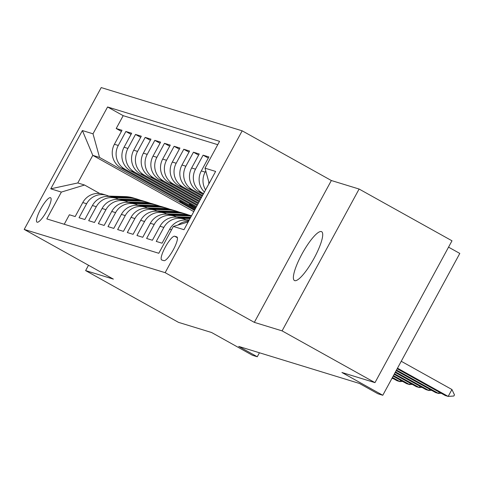 <?xml version="1.0" encoding="UTF-8"?>
<svg xmlns="http://www.w3.org/2000/svg" width="484" height="484" viewBox="0 0 484 484"><rect width="100%" height="100%" fill="white"/><g stroke="black" fill="none" stroke-linecap="round" stroke-linejoin="round"><path stroke-width="0.73" d="M294.726 280.641A27.951 6.328 -60.9 0 0 313.898 258.595A27.951 6.328 -60.9 0 0 321.648 231.691A27.951 6.328 -60.9 0 0 321.364 231.57A27.951 6.328 -60.9 0 0 302.191 253.616A27.951 6.328 -60.9 0 0 294.441 280.52A27.951 6.328 -60.9 0 0 294.726 280.641M37.129 222.21A13.976 3.164 -60.9 0 0 46.718 211.187A13.976 3.164 -60.9 0 0 50.59 197.732A13.976 3.164 -60.9 0 0 50.451 197.672A13.976 3.164 -60.9 0 0 40.862 208.695A13.976 3.164 -60.9 0 0 36.984 222.15A13.976 3.164 -60.9 0 0 37.129 222.21M242.169 130.825L101.217 87.58L24.2 229.422L165.153 272.667L242.169 130.825L331.346 180.52L254.33 322.362L282.087 330.874L359.104 189.038L331.346 180.52M359.104 189.038L451.995 240.796L374.979 382.638L341.916 372.492L382.784 395.271L459.8 253.428L448.541 247.155M88.518 265.262L85.62 270.598L178.511 322.362L211.581 332.508L252.448 355.28L257.276 356.762L259.442 352.776M282.087 330.874L374.979 382.638M64.227 224.261L69.375 214.769L75.171 216.548L82.77 202.554L86.63 203.74A17.466 16.994 -72.9 0 1 106.619 195.318A17.466 16.994 -72.9 0 1 109.432 196.474M86.63 203.74L79.031 217.733L84.827 219.506L92.42 205.512L96.286 206.698A17.466 16.994 -72.9 0 1 116.269 198.283A17.466 16.994 -72.9 0 1 119.082 199.438M96.286 206.698L88.687 220.692L94.477 222.471L102.076 208.477L105.942 209.663A17.466 16.994 -72.9 0 1 125.925 201.247A17.466 16.994 -72.9 0 1 128.738 202.403M105.942 209.663L98.343 223.656L104.133 225.429L111.731 211.441L115.591 212.627A17.466 16.994 -72.9 0 1 135.581 204.206A17.466 16.994 -72.9 0 1 138.394 205.361M115.591 212.627L107.999 226.615L113.788 228.394L121.387 214.4L125.247 215.586A17.466 16.994 -72.9 0 1 145.236 207.17A17.466 16.994 -72.9 0 1 148.05 208.326M125.247 215.586L117.648 229.579L123.444 231.358L131.043 217.364L134.903 218.55A17.466 16.994 -72.9 0 1 154.886 210.129A17.466 16.994 -72.9 0 1 157.705 211.284M134.903 218.55L127.304 232.538L133.1 234.316L140.693 220.323L144.559 221.509A17.466 16.994 -72.9 0 1 164.542 213.093A17.466 16.994 -72.9 0 1 167.355 214.249M144.559 221.509L136.96 235.502L142.75 237.281L150.349 223.287L154.208 224.473A17.466 16.994 -72.9 0 1 174.198 216.058A17.466 16.994 -72.9 0 1 177.011 217.213M154.208 224.473L146.616 238.467L152.406 240.239L160.004 226.252L163.864 227.432A17.466 16.994 -72.9 0 1 183.853 219.016A17.466 16.994 -72.9 0 1 186.667 220.172M163.864 227.432L156.265 241.425L162.061 243.204L169.66 229.21L171.542 229.791M204.423 192.045A17.466 16.994 107.1 0 1 201.296 170.943L208.894 156.949L203.099 155.17L208.289 158.062M203.159 194.374L198.18 191.597A17.466 16.994 107.1 0 1 191.64 167.978L199.239 153.985L193.449 152.212L198.634 155.104M202.155 196.232L188.524 188.633A17.466 16.994 107.1 0 1 181.99 165.02L189.583 151.026L183.793 149.247L188.978 152.139M201.144 198.083L178.868 185.674A17.466 16.994 107.1 0 1 172.334 162.055L179.933 148.062L174.137 146.289L179.328 149.175M200.14 199.94L169.212 182.71A17.466 16.994 107.1 0 1 162.678 159.091L170.277 145.103L164.481 143.325L169.672 146.216M199.13 201.798L159.563 179.746A17.466 16.994 107.1 0 1 153.023 156.132L160.621 142.139L154.826 140.36L160.016 143.252M198.125 203.655L149.907 176.787A17.466 16.994 107.1 0 1 143.367 153.168L150.966 139.174L145.176 137.402L150.361 140.293M197.115 205.512L140.251 173.823A17.466 16.994 107.1 0 1 133.717 150.209L141.31 136.216L135.52 134.437L140.705 137.329M196.105 207.364L130.595 170.864A17.466 16.994 107.1 0 1 124.061 147.245L131.66 133.251L125.864 131.479L131.055 134.364M382.784 395.271L377.962 393.788L359.382 383.437L238.703 346.411L257.276 356.762M176.811 236.888L174.688 236.24A13.54 3.067 -60.9 0 0 165.401 246.919A13.54 3.067 -60.9 0 0 161.644 259.95A13.54 3.067 -60.9 0 0 161.783 260.005L163.907 260.658A13.54 3.067 -60.9 0 0 173.193 249.98A13.54 3.067 -60.9 0 0 176.95 236.948A13.54 3.067 -60.9 0 0 176.811 236.888L177.071 237.033M193.788 211.635L92.789 155.352L77.797 182.952L84.561 185.027L61.371 192.081L46.797 218.913L158.794 253.277L173.363 226.439L188.203 221.926M61.371 192.081L50.747 188.821L82.389 130.553L93.007 133.808L107.575 106.976L219.567 141.334L204.998 168.172L215.622 171.427L183.981 229.7L173.363 226.439M195.5 208.477L124.805 169.085A17.466 16.994 -72.9 0 1 118.265 145.466L125.864 131.479M195.1 209.221L120.946 167.9L124.805 169.085M196.51 206.626L134.461 172.044A17.466 16.994 -72.9 0 1 127.921 148.431L135.52 134.437M197.52 204.768L144.111 175.008A17.466 16.994 -72.9 0 1 137.577 151.395L145.176 137.402M198.525 202.911L153.767 177.973A17.466 16.994 -72.9 0 1 147.233 154.354L154.826 140.36M199.535 201.054L163.423 180.931A17.466 16.994 -72.9 0 1 156.889 157.318L164.481 143.325M200.539 199.196L173.078 183.896A17.466 16.994 -72.9 0 1 166.538 160.277L174.137 146.289M201.55 197.345L182.734 186.854A17.466 16.994 -72.9 0 1 176.194 163.241L183.793 149.247M202.554 195.488L192.384 189.819A17.466 16.994 -72.9 0 1 185.85 166.206L193.449 152.212M203.564 193.63L202.04 192.783A17.466 16.994 -72.9 0 1 195.506 169.164L203.099 155.17M208.84 183.92A17.466 16.994 -72.9 0 1 208.786 181.857M217.752 144.686L123.184 115.67L116.208 128.514L121.399 131.406M120.946 167.9A17.466 16.994 107.1 0 1 114.405 144.28L122.004 130.293L116.208 128.514M205.591 189.897A17.466 16.994 -72.9 0 1 205.156 172.129L205.779 170.985M84.561 185.027L99.789 193.515M254.33 322.362L165.153 272.667M85.62 270.598L113.377 279.117L24.2 229.422M194.495 210.334L99.547 157.427L92.789 155.352L82.389 130.553M209.185 183.285L204.998 168.172M177.997 225.03A17.466 16.994 -72.9 0 1 188.566 221.248M188.923 220.589A17.466 16.994 107.1 0 0 169.66 229.21M183.853 219.016L179.987 217.83A17.466 16.994 107.1 0 0 160.004 226.252M174.198 216.058L170.338 214.872A17.466 16.994 107.1 0 0 150.349 223.287M164.542 213.093L160.682 211.907A17.466 16.994 107.1 0 0 140.693 220.323M154.886 210.129L151.026 208.943A17.466 16.994 107.1 0 0 131.043 217.364M145.236 207.17L141.37 205.984A17.466 16.994 107.1 0 0 121.387 214.4M135.581 204.206L131.721 203.02A17.466 16.994 107.1 0 0 111.731 211.441M125.925 201.247L122.065 200.061A17.466 16.994 107.1 0 0 102.076 208.477M193.092 205.688L189.292 204.52L195.711 208.096M189.692 203.788L189.292 204.52M116.269 198.283L112.409 197.097A17.466 16.994 107.1 0 0 92.42 205.512M183.436 202.723L179.643 201.556L194.701 209.953M180.036 200.83L179.643 201.556M123.184 115.67L107.575 106.976M93.007 133.808L99.547 157.427M106.619 195.318L102.753 194.138A17.466 16.994 107.1 0 0 82.77 202.554M50.747 188.821L77.797 182.952M397.497 368.179L448.178 396.42L445.286 395.531L397.195 368.735M454.47 394.865L453.847 396.015L448.178 396.42L451.929 389.517L454.47 394.865M401.242 361.276L451.929 389.517M396.487 370.03L438.522 393.456L435.63 392.566L396.184 370.587M441.214 393.262L438.522 393.456L439.23 392.155M395.482 371.887L428.872 390.497L425.974 389.608L395.18 372.444M431.565 390.304L428.872 390.497L429.574 389.196M185.904 219.803L189.298 219.905M189.026 220.401L187.943 220.371M394.472 373.745L419.217 387.533L416.319 386.643L394.17 374.301M421.909 387.339L419.217 387.533L419.924 386.232M181.633 218.338L190.012 218.587M176.255 216.838L190.726 217.274M179.794 217.776L190.285 218.09M190.454 217.776L178.287 217.407M393.468 375.602L409.561 384.568L406.663 383.679L393.165 376.159M412.253 384.381L409.561 384.568L410.269 383.274M171.977 215.374L187.877 215.852A33.408 32.501 -72.9 0 1 191.337 216.148M166.599 213.874L183.049 214.37A33.408 32.501 -72.9 0 1 191.386 215.749L191.531 215.791M170.138 214.811L186.044 215.289A33.408 32.501 -72.9 0 1 191.458 215.924M191.507 215.84A33.408 32.501 107.1 0 0 184.882 214.932L168.632 214.442M392.457 377.459L399.905 381.61L397.013 380.72L392.155 378.016M402.597 381.416L399.905 381.61L400.613 380.309M162.322 212.409L178.221 212.893A33.408 32.501 -72.9 0 1 186.558 214.267A33.408 32.501 -72.9 0 1 188.941 215.108M156.943 210.915L173.393 211.411A33.408 32.501 -72.9 0 1 181.73 212.791L183.569 213.353A33.408 32.501 107.1 0 0 175.226 211.974L158.976 211.484M160.482 211.847L176.388 212.331A33.408 32.501 -72.9 0 1 184.725 213.704L186.558 214.267M184.144 213.535A33.408 32.501 107.1 0 0 183.569 213.353M392.941 378.452L391.877 378.53M152.672 209.451L168.565 209.929A33.408 32.501 -72.9 0 1 176.908 211.308A33.408 32.501 -72.9 0 1 179.292 212.143M147.287 207.951L163.737 208.447A33.408 32.501 -72.9 0 1 172.08 209.826L173.913 210.389A33.408 32.501 107.1 0 0 165.576 209.009L149.326 208.519M150.833 208.888L166.732 209.366A33.408 32.501 -72.9 0 1 175.069 210.746L176.908 211.308M174.488 210.57A33.408 32.501 107.1 0 0 173.913 210.389M143.016 206.487L158.909 206.964A33.408 32.501 -72.9 0 1 167.252 208.344A33.408 32.501 -72.9 0 1 169.636 209.179M137.637 204.992L154.087 205.488A33.408 32.501 -72.9 0 1 162.424 206.862L164.257 207.424A33.408 32.501 107.1 0 0 155.921 206.051L139.67 205.561M141.177 205.924L157.076 206.402A33.408 32.501 -72.9 0 1 165.419 207.781L167.252 208.344M164.832 207.612A33.408 32.501 107.1 0 0 164.257 207.424M133.36 203.528L149.26 204.006A33.408 32.501 -72.9 0 1 157.596 205.385A33.408 32.501 -72.9 0 1 159.98 206.22M127.982 202.028L144.432 202.524A33.408 32.501 -72.9 0 1 152.769 203.903L154.602 204.466A33.408 32.501 107.1 0 0 146.265 203.086L130.014 202.596M131.521 202.965L147.42 203.443A33.408 32.501 -72.9 0 1 155.763 204.823L157.596 205.385M155.183 204.647A33.408 32.501 107.1 0 0 154.602 204.466M123.704 200.564L139.604 201.042A33.408 32.501 -72.9 0 1 147.941 202.421A33.408 32.501 -72.9 0 1 150.324 203.256M118.326 199.063L134.776 199.559A33.408 32.501 -72.9 0 1 143.113 200.939L144.946 201.501A33.408 32.501 107.1 0 0 136.609 200.122L120.359 199.632M121.865 200.001L137.771 200.479A33.408 32.501 -72.9 0 1 146.107 201.858L147.941 202.421M145.527 201.683A33.408 32.501 107.1 0 0 144.946 201.501M114.049 197.599L129.948 198.083A33.408 32.501 -72.9 0 1 138.285 199.456A33.408 32.501 -72.9 0 1 140.669 200.297M108.67 196.105L125.12 196.601A33.408 32.501 -72.9 0 1 133.457 197.98L135.296 198.543A33.408 32.501 107.1 0 0 126.953 197.163L110.709 196.673M112.209 197.036L128.115 197.52A33.408 32.501 -72.9 0 1 136.452 198.894L138.285 199.456M135.871 198.724A33.408 32.501 107.1 0 0 135.296 198.543M130.595 170.864L134.461 172.044M140.251 173.823L144.111 175.008M149.907 176.787L153.767 177.973M159.563 179.746L163.423 180.931M169.212 182.71L173.078 183.896M178.868 185.674L182.734 186.854M188.524 188.633L192.384 189.819M198.18 191.597L202.04 192.783M114.405 144.28L118.265 145.466M124.061 147.245L127.921 148.431M133.717 150.209L137.577 151.395M143.367 153.168L147.233 154.354M153.023 156.132L156.889 157.318M162.678 159.091L166.538 160.277M172.334 162.055L176.194 163.241M181.99 165.02L185.85 166.206M191.64 167.978L195.506 169.164M201.296 170.943L205.156 172.129M177.422 237.759L174.688 236.24M186.044 215.289L187.877 215.852M183.049 214.37L184.882 214.932M176.388 212.331L178.221 212.893M173.393 211.411L175.226 211.974M166.732 209.366L168.565 209.929M163.737 208.447L165.576 209.009M157.076 206.402L158.909 206.964M154.087 205.488L155.921 206.051M147.42 203.443L149.26 204.006M144.432 202.524L146.265 203.086M137.771 200.479L139.604 201.042M134.776 199.559L136.609 200.122M128.115 197.52L129.948 198.083M125.12 196.601L126.953 197.163"/></g></svg>
